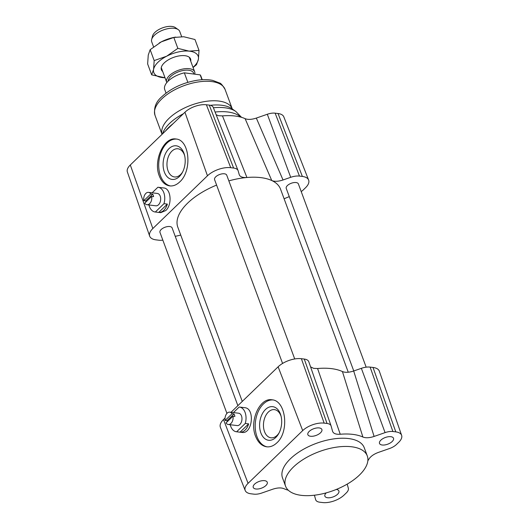 <?xml version="1.0" encoding="UTF-8"?>
<svg xmlns="http://www.w3.org/2000/svg" width="529" height="529" viewBox="0 0 529 529"><rect width="100%" height="100%" fill="white"/><g stroke="black" fill="none" stroke-linecap="round" stroke-linejoin="round"><path stroke-width="0.79" d="M151.697 196.411L144.721 203.143A6.222 4.02 -83 0 0 147.002 204.723A6.222 4.02 -83 0 0 151.697 196.411L153.589 196.643A6.222 4.02 -83 0 0 152.676 194.176L150.791 193.945A6.222 4.02 -83 0 0 148.51 192.364A6.222 4.02 -83 0 0 143.809 200.683L150.791 193.945M147.002 204.723L155.863 205.807A6.222 4.02 -83 0 0 160.611 200.114A6.222 4.02 -83 0 0 157.371 193.449L148.51 192.364M143.809 200.683L145.7 200.914A6.222 4.02 -83 0 0 145.951 201.959M145.7 200.914L152.676 194.176M148.947 204.961A12.445 8.047 -83 0 0 155.109 211.984A12.445 8.047 -83 0 0 155.341 212.01L163.97 203.678A12.445 8.047 -83 0 0 158.125 187.273A12.445 8.047 -83 0 0 157.893 187.246L152.134 192.807M155.341 212.01L158.74 212.42L167.362 204.095L163.97 203.678M158.125 187.273L163.765 187.96C170.999 188.304 172.447 204.69 165.762 210.549L160.723 212.665L155.109 211.984M158.74 212.42A12.445 8.047 -83 0 0 167.362 204.095M226.022 422.916A6.222 4.02 -83 0 0 228.297 424.496A6.222 4.02 -83 0 0 232.998 416.178L226.022 422.916M228.297 424.496L237.157 425.574A6.222 4.02 -83 0 0 241.905 419.887A6.222 4.02 -83 0 0 238.665 413.222L229.804 412.137A6.222 4.02 -83 0 0 225.109 420.449L232.086 413.718A6.222 4.02 -83 0 0 229.804 412.137M225.109 420.449L226.994 420.681A6.222 4.02 -83 0 0 227.245 421.732M232.998 416.178L234.883 416.409A6.222 4.02 -83 0 0 233.97 413.942L232.086 413.718M226.994 420.681L233.97 413.942M230.241 424.734A12.445 8.047 -83 0 0 236.403 431.757A12.445 8.047 -83 0 0 236.642 431.776L245.264 423.451A12.445 8.047 -83 0 0 239.425 407.046A12.445 8.047 -83 0 0 239.187 407.019L233.428 412.58M236.642 431.776L240.034 432.193L248.656 423.868L245.264 423.451M239.425 407.046L244.801 407.7C255.11 408.342 252.512 433.866 242.282 432.464L236.403 431.757M240.034 432.193A12.445 8.047 -83 0 0 248.656 423.868M353.762 370.968L286.235 188.403A6.474 3.081 -20.3 0 1 291.234 183.272A6.474 3.081 -20.3 0 1 298.376 183.913L366.161 367.166M226.928 413.407L159.97 232.39A6.474 3.081 -20.3 0 1 164.969 227.258A6.474 3.081 -20.3 0 1 172.11 227.9L237.871 405.67M282.579 363.443L214.589 179.648A6.474 3.081 -20.3 0 1 219.588 174.517A6.474 3.081 -20.3 0 1 226.729 175.159L294.719 358.953M228.852 180.885A54.771 26.053 -20.3 0 1 246.924 177.499A54.771 26.053 -20.3 0 1 271.761 180.534A54.771 26.053 -20.3 0 1 280.542 189.151L348.261 372.224M242.269 401.425L177.804 227.153A54.771 26.053 -20.3 0 1 216.599 185.09M367.84 460.785A51.035 24.274 159.7 0 0 368.971 459.02C370.743 456.269 373.924 454.054 378.506 452.368L389.489 448.539A11.102 5.277 159.7 0 0 396.486 444.466L398.694 442.337A16.082 7.651 159.7 0 0 401.623 435.334L379.333 371.199A17.424 8.285 159.7 0 0 373.024 367.457L370.128 367.106A12.445 5.918 159.7 0 0 361.36 368.323L353.689 370.994C349.028 372.528 345.272 372.714 342.422 371.55A54.771 26.053 159.7 0 0 317.579 368.515L313.657 368.363L310.563 366.861M213.352 107.658A11.102 5.277 159.7 0 0 213.266 107.413A11.102 5.277 159.7 0 0 209.286 105.119L206.389 104.768A16.082 7.651 159.7 0 0 184.932 112.241L130.306 164.982A16.082 7.651 159.7 0 0 127.377 171.985L149.667 236.113A17.424 8.285 159.7 0 0 155.976 239.855L158.872 240.212A12.445 5.918 159.7 0 0 162.839 240.153M239.306 174.901L238.176 170.887A12.445 5.918 159.7 0 0 238.083 170.609A12.445 5.918 159.7 0 0 233.613 168.043L230.723 167.686A17.424 8.285 159.7 0 0 207.461 175.787L152.841 228.528A17.424 8.285 159.7 0 0 149.667 236.113M301.213 191.591A12.445 5.918 159.7 0 0 303.296 189.904L305.498 187.769A17.424 8.285 159.7 0 0 308.619 180.039L283.808 116.843A16.082 7.651 159.7 0 0 278.036 113.523L275.14 113.166A11.102 5.277 159.7 0 0 267.317 114.257L256.334 118.079C251.705 119.607 247.962 119.799 245.112 118.661A51.035 24.274 159.7 0 0 222.471 115.891L218.556 115.725L216.156 114.767M308.619 180.039A17.424 8.285 159.7 0 0 302.363 176.441L299.467 176.091A12.445 5.918 159.7 0 0 290.699 177.308L283.028 179.979L256.334 118.079M284.093 198.765L289.27 196.623M245.112 118.661L271.761 180.534C274.611 181.698 278.366 181.513 283.028 179.979M239.214 174.623C240.007 176.825 242.58 177.784 246.924 177.499L222.471 115.891M175.238 236.351L180.739 235.094M336.318 489.437A7.466 3.551 -20.3 0 1 338.897 490.991A7.466 3.551 -20.3 0 1 337.548 494.278A7.466 3.551 -20.3 0 1 330.215 497.677A7.466 3.551 -20.3 0 1 324.892 496.176A7.466 3.551 -20.3 0 1 326.281 492.849M320.528 432.782A7.466 3.551 -20.3 0 1 313.188 436.18A7.466 3.551 -20.3 0 1 307.865 434.679A7.466 3.551 -20.3 0 1 313.637 428.761A7.466 3.551 -20.3 0 1 321.877 429.502A7.466 3.551 -20.3 0 1 320.528 432.782M265.908 485.523A7.466 3.551 -20.3 0 1 258.569 488.922A7.466 3.551 -20.3 0 1 253.246 487.421A7.466 3.551 -20.3 0 1 259.018 481.496A7.466 3.551 -20.3 0 1 267.257 482.236A7.466 3.551 -20.3 0 1 265.908 485.523M392.168 441.536A7.466 3.551 -20.3 0 1 384.834 444.935A7.466 3.551 -20.3 0 1 379.511 443.434A7.466 3.551 -20.3 0 1 385.284 437.516A7.466 3.551 -20.3 0 1 393.516 438.257A7.466 3.551 -20.3 0 1 392.168 441.536M285.561 486.171L282.519 477.951A43.57 20.724 -20.3 0 1 290.388 458.808A43.57 20.724 -20.3 0 1 333.191 438.971A43.57 20.724 -20.3 0 1 364.243 447.726L367.285 455.938A43.57 20.724 159.7 0 0 336.226 447.19A43.57 20.724 159.7 0 0 293.43 467.021A43.57 20.724 159.7 0 0 285.561 486.171A43.57 20.724 159.7 0 0 333.607 490.489A43.57 20.724 159.7 0 0 367.285 455.938M401.623 435.334A16.082 7.651 159.7 0 0 395.798 431.882L392.902 431.525A11.102 5.277 159.7 0 0 385.079 432.616L374.102 436.438L353.689 370.994M342.422 371.55L362.881 437.02C365.724 438.157 369.467 437.966 374.102 436.438M362.881 437.02A51.035 24.274 159.7 0 0 340.233 434.249L317.579 368.515M340.233 434.249C335.928 434.514 333.389 433.555 332.596 431.366L332.648 431.538M332.596 431.366L331.114 426.017A11.102 5.277 159.7 0 0 331.068 425.865A11.102 5.277 159.7 0 0 327.048 423.478L324.151 423.127A16.082 7.651 159.7 0 0 302.694 430.599L248.075 483.341A16.082 7.651 159.7 0 0 245.192 490.476A16.082 7.651 159.7 0 0 250.964 493.795L253.86 494.146A11.102 5.277 159.7 0 0 261.683 493.061L272.666 489.239C277.295 487.712 281.038 487.52 283.888 488.657A51.035 24.274 159.7 0 0 288.292 490.218M314.418 495.217L315.648 499.66A11.102 5.277 159.7 0 0 315.734 499.905A11.102 5.277 159.7 0 0 319.714 502.193L322.611 502.55A16.082 7.651 159.7 0 0 344.068 495.071L346.277 492.942A11.102 5.277 159.7 0 0 348.346 488.267L347.203 484.121M308.837 361.902A12.445 5.918 159.7 0 0 308.784 361.73A12.445 5.918 159.7 0 0 304.274 359.059L301.378 358.702A17.424 8.285 159.7 0 0 278.122 366.802L231.021 412.283M225.03 418.069L223.502 419.543A17.424 8.285 159.7 0 0 220.381 427.28L245.192 490.476M276.846 442.852C273.652 445.868 270.273 447.184 266.689 446.807C261.829 446.04 258.152 442.601 255.659 436.485C249.133 421.223 259.673 397.471 271.939 399.798C286.024 400.486 289.581 431.717 276.846 442.852M267.238 446.86A23.653 15.288 97 0 1 256.988 436.65A23.653 15.288 97 0 1 257.98 412.131A23.653 15.288 97 0 1 272.726 399.924M179.728 181.93C176.541 184.945 173.201 186.268 169.71 185.897C164.975 185.143 161.464 181.725 159.169 175.641C153.145 160.432 163.997 136.72 175.939 139.008C189.686 139.656 192.437 170.788 179.728 181.93M170.497 185.963A23.653 15.288 97 0 1 160.499 175.8A23.653 15.288 97 0 1 161.563 151.122A23.653 15.288 97 0 1 176.474 139.087M182.65 171.932A14.19 9.172 97 0 1 174.504 176.957A14.19 9.172 97 0 1 168.03 170.781A14.19 9.172 97 0 1 168.771 155.757A14.19 9.172 97 0 1 177.949 148.781A14.19 9.172 97 0 1 184.416 154.957A14.19 9.172 97 0 1 184.647 155.619M183.927 153.179A16.928 10.944 -83 0 0 167.918 149.8A16.928 10.944 -83 0 0 165.775 174.934A16.928 10.944 -83 0 0 182.267 172.666A16.928 10.944 -83 0 0 184.449 154.818A16.928 10.944 -83 0 0 183.927 153.179M279.14 432.782A14.19 9.172 97 0 1 270.993 437.807A14.19 9.172 97 0 1 264.52 431.631A14.19 9.172 97 0 1 265.26 416.601A14.19 9.172 97 0 1 274.439 409.631A14.19 9.172 97 0 1 280.912 415.807A14.19 9.172 97 0 1 281.137 416.468M280.416 414.028A16.928 10.944 -83 0 0 264.407 410.649A16.928 10.944 -83 0 0 262.272 435.784A16.928 10.944 -83 0 0 278.757 433.516A16.928 10.944 -83 0 0 280.939 415.668A16.928 10.944 -83 0 0 280.416 414.028M178.273 29.644L175.317 27.574A12.782 6.077 159.7 0 0 172.037 26.45A12.782 6.077 159.7 0 0 152.544 35.998L151.651 39.49A14.938 7.102 -20.3 0 1 174.431 28.328A14.938 7.102 -20.3 0 1 178.273 29.644A14.938 7.102 -20.3 0 1 179.741 31.462L181.645 36.62M153.575 46.85L151.717 41.831A14.938 7.102 -20.3 0 1 151.651 39.49M166.82 82.577A14.938 7.102 -20.3 0 1 166.655 82.2A14.938 7.102 -20.3 0 1 173.307 72.671A14.938 7.102 -20.3 0 1 189.369 68.697A14.938 7.102 -20.3 0 1 194.672 71.832A14.938 7.102 -20.3 0 1 194.745 74.172M193.905 74.06L193.535 73.062A13.443 6.394 159.7 0 0 188.76 70.238A13.443 6.394 159.7 0 0 175.39 73.207A13.443 6.394 159.7 0 0 168.123 81.162M187.848 82.332L184.337 72.837L200.167 74.867L201.972 79.74M202.237 79.727L200.921 76.169A19.295 9.178 159.7 0 0 200.167 74.867M184.337 72.837A19.295 9.178 159.7 0 0 164.731 89.553L166.046 93.117M190.718 61.139A15.559 7.399 159.7 0 0 186.876 56.081A15.559 7.399 159.7 0 0 163.93 63.209A15.559 7.399 159.7 0 0 162.324 65.166A15.559 7.399 159.7 0 0 162.694 71.501M193.019 67.375A23.653 11.248 159.7 0 0 198.401 59.294A23.653 11.248 159.7 0 0 189.078 51.128A23.653 11.248 159.7 0 0 166.661 56.213A23.653 11.248 159.7 0 0 153.569 69.458A23.653 11.248 159.7 0 0 162.899 77.624A23.653 11.248 159.7 0 0 165.002 77.737M165.008 77.756L151.671 74.853L153.569 69.458L154.177 60.584L166.661 56.213L177.85 48.357L189.078 51.128L199.016 50.414L194.983 39.523L183.761 36.752L173.823 37.466L161.338 41.837A23.653 11.248 -20.3 0 1 174.788 37.242L175.648 37.09M159.216 43.008A23.653 11.248 -20.3 0 1 159.236 42.994A23.653 11.248 -20.3 0 1 161.338 41.837L150.15 49.686L148.252 55.082L147.644 63.963L151.671 74.853M199.016 50.414L198.401 59.294L196.504 64.683L193.078 67.527M154.177 60.584L150.15 49.686M177.85 48.357L173.823 37.466M207.461 175.787L184.932 112.241M230.723 167.686L206.389 104.768M233.613 168.043L209.286 105.119M290.699 177.308L267.317 114.257M299.467 176.091L275.14 113.166M302.363 176.441L278.036 113.523M152.841 228.528L130.306 164.982M240.708 117.101A43.57 20.724 159.7 0 0 215.085 112.042M173.109 123.654A41.897 19.93 159.7 0 0 168.949 127.251A41.897 19.93 159.7 0 0 165.564 130.941M241.535 117.332L235.855 111.487A41.897 19.93 159.7 0 0 213.405 107.764M183.378 113.742A39.014 18.555 159.7 0 0 169.611 123.389A39.014 18.555 159.7 0 0 162.542 133.857M235.855 111.487L231.9 108.71A39.014 18.555 159.7 0 0 210.35 105.311M232.383 109.119L232.277 108.908A37.341 17.761 159.7 0 0 205.655 101.409A37.341 17.761 159.7 0 0 168.969 118.41A37.341 17.761 159.7 0 0 162.059 134.32M232.277 108.908L225.07 89.421A37.341 17.761 159.7 0 0 198.448 81.916A37.341 17.761 159.7 0 0 161.762 98.916A37.341 17.761 159.7 0 0 155.017 115.329L162.046 134.333M301.378 358.702L324.151 423.127M278.122 366.802L302.694 430.599M304.274 359.059L327.048 423.478M370.128 367.106L392.902 431.525M361.36 368.323L385.079 432.616M373.024 367.457L395.798 431.882M223.502 419.543L248.075 483.341M213.266 107.413L238.083 170.609M155.017 115.329C153.503 108.022 155.83 101.773 161.993 96.576C171.35 88.092 183.074 82.65 197.165 80.256C202.918 79.403 208.082 79.443 212.665 80.388L219.475 82.954C220.712 83.073 222.577 85.229 225.07 89.421M331.068 425.865L308.784 361.73M161.259 67.613L166.655 82.2M189.276 57.251L194.672 71.832"/></g></svg>
